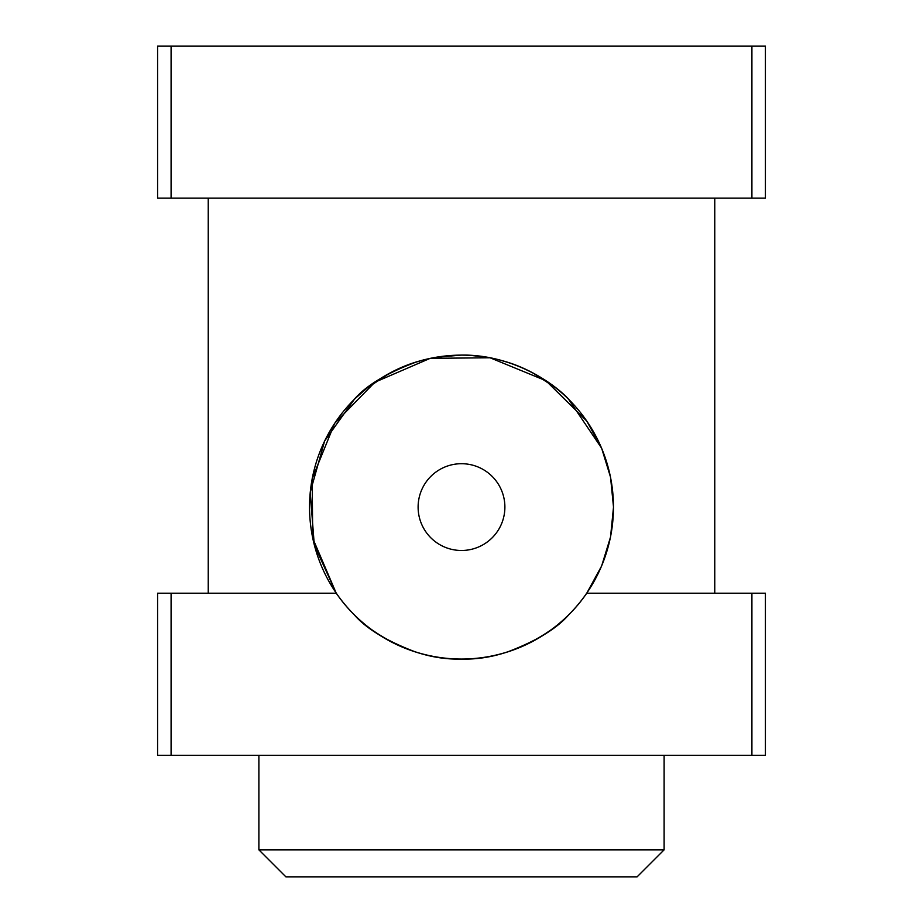 <?xml version="1.0" encoding="UTF-8"?>
<svg xmlns="http://www.w3.org/2000/svg" width="923" height="923" viewBox="0 0 923 923"><rect width="100%" height="100%" fill="white"/><g stroke="black" fill="none" stroke-linecap="round" stroke-linejoin="round"><path stroke-width="1.38" d="M461.5 659.091C445.763 659.045 430.579 656.715 415.938 652.111C386.899 641.162 366.339 628.736 354.259 614.822C366.339 628.736 386.899 641.162 415.938 652.1C446.317 661.387 476.683 661.387 507.062 652.111C536.101 641.162 556.661 628.736 568.741 614.822C556.661 628.736 536.101 641.162 507.062 652.1M417.15 361.689C387.325 372.719 366.304 385.329 354.086 399.532M751.91 755.279L751.91 593.201L765.409 593.201L765.409 755.279L171.09 755.279L171.09 593.201L336.237 593.201L312.724 538.271L312.17 478.668L334.726 423.265L374.888 382.214L430.21 358.332L490.044 357.778L545.862 380.68L586.751 421.026L601.634 448.197L610.541 477.191L613.507 507.085L610.541 536.978L601.634 565.984L586.763 593.201A152.007 152.007 0 0 1 336.237 593.201L314.293 545.008L310.22 492.294L324.619 440.998L354.57 399.048L367.054 388.006L390.498 372.696L412.304 363.258L423.495 359.912L435.068 357.397L461.5 355.078C510.696 354.42 552.392 381.476 568.995 399.601M751.91 593.201L586.763 593.201L601.634 565.984L610.541 536.978L613.507 507.085L610.541 477.191L601.634 448.197L568.43 399.048M555.946 388.006L532.502 372.696M510.696 363.258L499.505 359.912M487.932 357.397L470.072 355.32M171.09 593.201L157.591 593.201L157.591 755.279L171.09 755.279M664.11 755.279L664.11 849.841L258.89 849.841L258.89 755.279M664.11 849.841L637.101 876.85L285.899 876.85L258.89 849.841M751.91 46.15L157.591 46.15L157.591 198.11L765.409 198.11L765.409 46.15L751.91 46.15L751.91 198.11M171.09 46.15L171.09 198.11M461.5 463.704A43.393 43.393 0 0 1 499.078 528.787A43.393 43.393 0 0 1 423.922 528.787A43.393 43.393 0 0 1 461.5 463.704M565.337 396.14C564.957 395.921 539.978 370.584 501.904 360.605M421.096 360.605C383.022 370.584 358.043 395.921 357.663 396.14M357.663 618.029C357.466 619.287 403.674 660.914 461.5 659.045C519.326 660.914 565.534 619.287 565.337 618.029M461.5 355.124A151.96 151.96 0 0 1 593.097 583.071A151.96 151.96 0 0 1 329.903 583.071A151.96 151.96 0 0 1 461.5 355.124M208.24 198.11L208.24 593.201M714.76 198.11L714.76 593.201"/></g></svg>
